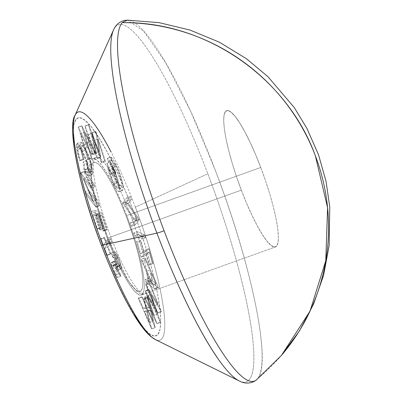 <?xml version="1.0" encoding="UTF-8"?>
<svg xmlns="http://www.w3.org/2000/svg" width="403" height="403" viewBox="0 0 403 403"><rect width="100%" height="100%" fill="white"/><g stroke="black" fill="none" stroke-linecap="round" stroke-linejoin="round"><path stroke-width="0.3" stroke-dasharray="2.02 1.51" d="M130.285 214.285A72.399 13.047 -109.7 0 1 145.281 293.651A72.399 13.047 -109.7 0 1 110.84 236.949A72.399 13.047 70.3 0 0 145.02 293.762A72.399 13.047 70.3 0 0 130.285 214.285L260.766 167.457A72.399 13.047 -109.7 0 1 275.506 246.933A72.399 13.047 -109.7 0 1 241.326 190.12L110.84 236.949L241.326 190.12A72.399 13.047 -109.7 0 1 226.592 110.644A72.399 13.047 -109.7 0 1 260.766 167.457L130.285 214.285A72.399 13.047 70.3 0 0 96.105 157.472A72.399 13.047 70.3 0 0 110.84 236.949A72.399 13.047 -109.7 0 1 95.843 157.583A72.399 13.047 -109.7 0 1 130.285 214.285M107.782 237.624A68.54 12.347 70.3 0 0 141.201 290.649A68.54 12.347 70.3 0 0 126.189 216.174L134.758 241.387L138.093 253.396L140.617 264.393L142.234 273.944L142.884 281.692L142.531 287.329L141.201 290.649L138.944 291.515L135.836 289.903L132.008 285.863L127.605 279.561L122.789 271.234L117.752 261.204L112.684 249.855L107.782 237.624L99.219 212.411L95.884 200.402L93.355 189.405L91.738 179.854L91.093 172.106L91.441 166.469L92.771 163.15L95.032 162.283L98.136 163.895L101.964 167.935L106.372 174.237L111.183 182.564L116.22 192.594L121.288 203.943L126.189 216.174A68.54 12.347 70.3 0 0 92.771 163.15A68.54 12.347 70.3 0 0 107.782 237.624M260.766 167.457L265.572 180.811L269.819 194.09L273.34 206.779L276.01 218.391L277.717 228.486L278.402 236.667L278.035 242.626L276.629 246.127L274.242 247.044L270.962 245.341L266.917 241.075L262.262 234.415L257.174 225.62L251.855 215.026L246.505 203.036L241.326 190.12L236.521 176.761L232.279 163.487L228.753 150.798L226.088 139.181L224.375 129.091L223.695 120.91L224.063 114.951L225.468 111.445L227.856 110.528L231.136 112.236L235.181 116.502L239.835 123.157L244.918 131.952L250.238 142.551L255.593 154.535L260.766 167.457L126.708 215.57A72.399 13.047 70.3 0 0 92.529 158.752A72.399 13.047 70.3 0 0 107.269 238.228L241.326 190.12A72.399 13.047 -109.7 0 1 226.592 110.644A72.399 13.047 -109.7 0 1 260.766 167.457A72.399 13.047 -109.7 0 1 275.506 246.933A72.399 13.047 -109.7 0 1 241.326 190.12L107.269 238.228L112.442 251.15L117.797 263.139L123.117 273.733L128.199 282.528L132.854 289.188L136.899 293.449L140.179 295.157L142.566 294.24L143.972 290.734L144.339 284.78L143.659 276.594L141.947 266.504L139.282 254.892L135.756 242.203L131.509 228.924L126.708 215.57L121.53 202.649L116.18 190.659L110.855 180.065L105.772 171.27L101.118 164.61L97.073 160.349L93.793 158.641L91.405 159.558L90 163.064L89.632 169.018L90.317 177.204L92.025 187.294L94.695 198.906L98.216 211.595L102.463 224.874L107.269 238.228A72.399 13.047 70.3 0 0 141.443 295.046A72.399 13.047 70.3 0 0 126.708 215.57L260.766 167.457L265.572 180.811L269.819 194.09L273.34 206.779L276.01 218.391L277.717 228.486L278.402 236.667L278.035 242.626L276.629 246.127L274.242 247.044L270.962 245.341L266.917 241.075L262.262 234.415L257.174 225.62L251.855 215.026L246.505 203.036L241.326 190.12L236.521 176.761L232.279 163.487L228.753 150.798L226.088 139.181L224.375 129.091L223.695 120.91L224.063 114.951L225.468 111.445L227.856 110.528L231.136 112.236L235.181 116.502L239.835 123.157L244.918 131.952L250.238 142.551L255.593 154.535L260.766 167.457M155.568 339.684A121.243 21.848 70.3 0 0 135.358 207.172A121.243 21.848 -109.7 0 1 157.165 340.298M134.919 315.866L126.789 301.797L118.281 284.856L109.722 265.683L101.44 245.019A115.787 20.86 70.3 0 0 157.895 334.596A115.787 20.86 70.3 0 0 132.532 208.779L140.214 230.138L147.004 251.371L152.641 271.662L156.908 290.236L159.638 306.376L160.732 319.463L160.142 328.989L157.895 334.596L154.077 336.062L148.833 333.331L142.365 326.511M241.941 382.014A189.672 34.174 70.3 0 0 207.827 173.753L135.358 207.172L207.827 173.753A189.672 34.174 -109.7 0 1 239.458 381.057M126.079 20.266A191.501 34.502 -109.7 0 1 215.504 170.801A191.501 34.502 -109.7 0 1 257.452 378.885A203.016 198.654 -139.4 0 0 281.47 355.355L257.452 378.885C272.126 365.325 252.011 265.562 215.504 170.801L190.669 111.379L165.729 62.858L143.725 31.162L127.338 20.15M256.439 379.888A191.501 34.502 70.3 0 0 257.452 378.885M101.44 245.019L93.758 223.66L86.967 202.427L81.33 182.136L77.069 163.563L74.333 147.422L73.24 134.335L73.83 124.809L76.076 119.202L79.895 117.736L85.139 120.467L91.607 127.288L99.052 137.932L107.183 152.002L115.696 168.943L124.255 188.115L132.532 208.779A115.787 20.86 70.3 0 0 76.076 119.202A115.787 20.86 70.3 0 0 101.44 245.019M153.573 315.342L144.788 296.915L144.682 298.165L156.888 323.639L147.453 295.782L157.795 312.799L145.896 283.641L145.785 284.911L154.304 305.706L145.276 291.052L153.573 315.342L145.276 291.052L154.304 305.706L145.785 284.911L145.896 283.641L157.795 312.799L147.453 295.782L156.888 323.639L144.682 298.165L144.788 296.915L148.359 295.636L148.259 296.88L144.682 298.165L148.259 296.88L160.459 322.36L156.888 323.639L160.48 322.148L156.903 323.433L160.48 322.148L151.024 294.497L147.453 295.782L151.024 294.497L161.351 311.731L157.775 313.01L161.366 311.519L157.795 312.799L161.366 311.519L149.473 282.362L145.896 283.641L149.473 282.362L149.362 283.626L145.785 284.911L149.362 283.626L157.875 304.421L154.304 305.706L157.875 304.421L148.878 289.445L145.302 290.729L148.878 289.445L148.853 289.767L145.276 291.052L148.853 289.767L157.15 314.058L153.573 315.342L157.15 314.058L148.359 295.636L144.788 296.915L153.573 315.342M140.995 257.29L145.685 253.406L148.727 264.207L149.594 265.083L145.322 249.925L140.617 253.739L137.403 242.334L136.531 241.447L140.995 257.29L136.531 241.447L137.403 242.334L140.617 253.739L145.322 249.925L149.594 265.083L148.727 264.207L145.685 253.406L149.261 252.122L152.304 262.927L148.727 264.207L152.304 262.927L153.17 263.804L149.594 265.083L153.17 263.804L148.898 248.641L145.322 249.925L148.898 248.641L144.193 252.459L140.617 253.739L144.193 252.459L140.979 241.049L137.403 242.334L140.979 241.049L140.108 240.163L136.531 241.447L140.108 240.163L144.571 256.006L140.995 257.29L144.571 256.006L149.261 252.122L145.685 253.406L140.995 257.29M133.509 219.242L130.31 223.151L131.479 226.224L135.715 221.061L124.698 204.598L127.937 200.644L126.824 197.707L122.583 202.87L133.509 219.242L122.583 202.87L126.824 197.707L127.937 200.644L124.698 204.598L135.715 221.061L131.479 226.224L130.31 223.151L133.882 221.867L135.055 224.939L131.479 226.224L135.055 224.939L139.292 219.776L135.715 221.061L139.292 219.776L139.045 219.126L135.468 220.411L139.045 219.126L128.27 203.314L124.698 204.598L128.27 203.314L131.514 199.359L127.937 200.644L131.514 199.359L130.396 196.427L126.824 197.707L130.396 196.427L126.159 201.591L122.583 202.87L126.159 201.591L126.416 202.261L122.839 203.545L126.416 202.261L137.085 217.963L133.509 219.242L137.085 217.963L133.882 221.867L130.31 223.151L133.509 219.242M94.186 140.44L101.118 162.202L101.954 162.978L92.277 132.723L95.546 153.226L84.988 125.993L92.191 153.961L93.043 154.752L87.849 134.708L97.173 158.56L94.186 140.44L97.173 158.56L87.849 134.708L93.043 154.752L92.191 153.961L84.988 125.993L95.546 153.226L92.131 132.587L101.954 162.978L101.118 162.202L104.694 160.923L105.531 161.694L101.954 162.978L105.531 161.694L95.849 131.438L92.277 132.723L95.707 131.302L92.131 132.587L95.707 131.302L99.118 151.946L95.546 153.226L99.118 151.946L88.7 124.834L85.124 126.119L88.559 124.713L84.988 125.993L88.559 124.713L95.768 152.682L92.191 153.961L95.768 152.682L96.619 153.467L93.043 154.752L96.619 153.467L91.426 133.423L87.849 134.708L91.426 133.423L100.533 157.079L96.957 158.364L100.75 157.276L97.173 158.56L100.75 157.276L97.763 139.161L94.186 140.44L97.763 139.161L104.694 160.923L101.118 162.202L94.186 140.44M81.874 149.432L78.444 144.078L77.593 143.453L76.56 144.178L76.625 148.495L78.429 156.641L79.567 160.409L80.318 160.706L78.011 151.926L77.779 147.276L78.605 146.667L78.963 146.853L81.517 150.374L83.794 155.246L86.005 161.376L87.894 169.406L87.98 172.333L87.426 173.089L85.648 171.391L84.877 170.101L84.348 164.127L83.184 161.83L83.905 169.905L86.222 174.015L88.081 176.066L89.078 175.441L88.801 169.935L87.29 163.457L85.144 156.999L81.874 149.432L86.126 159.769L89.128 172.484L88.61 176.146L83.905 169.905L83.184 161.83L84.348 164.127L84.877 170.101L87.562 173.068L87.99 170.273C87.315 164.696 85.325 158.389 82.026 151.352L78.247 146.657L77.683 149.664L80.318 160.706L79.567 160.409L76.484 147.231L80.056 145.951L83.139 159.13L79.567 160.409L83.139 159.13L83.895 159.427L80.318 160.706L83.895 159.427L81.26 148.38L77.683 149.664L81.26 148.38L81.819 145.372L85.602 150.067L82.026 151.352L85.602 150.067C88.902 157.11 90.887 163.416 91.562 168.988L87.99 170.273L91.562 168.988L91.138 171.784L88.453 168.822L84.877 170.101L88.453 168.822L87.919 162.847L84.348 164.127L87.919 162.847L86.761 160.55L83.184 161.83L86.761 160.55L87.476 168.62L83.905 169.905L87.476 168.62L92.186 174.862L92.7 171.199L89.128 172.484L92.7 171.199L89.703 158.485L86.126 159.769L89.703 158.485L85.451 148.148L81.874 149.432L85.451 148.148L80.676 142.143L80.056 145.951L76.484 147.231L77.099 143.428L81.874 149.432M103.626 231.055L97.959 213.907L91.063 211.62L96.77 228.894L97.45 229.121L92.74 214.854L94.896 215.57L99.566 229.71L100.241 229.932L95.571 215.796L98.277 216.688L102.946 230.828L103.626 231.055L102.946 230.828L98.277 216.688L95.571 215.796L100.241 229.932L99.566 229.71L94.896 215.57L92.74 214.854L97.45 229.121L96.77 228.894L91.063 211.62L97.959 213.907L101.536 212.623L94.64 210.336L91.063 211.62L94.64 210.336L100.347 227.609L96.77 228.894L100.347 227.609L101.027 227.836L97.45 229.121L101.027 227.836L96.312 213.575L92.74 214.854L96.312 213.575L98.468 214.285L94.896 215.57L98.468 214.285L103.143 228.425L99.566 229.71L103.143 228.425L103.818 228.652L100.241 229.932L103.818 228.652L99.148 214.512L95.571 215.796L99.148 214.512L101.848 215.409L98.277 216.688L101.848 215.409L106.518 229.549L102.946 230.828L106.518 229.549L107.203 229.775L103.626 231.055L107.203 229.775L101.536 212.623L97.959 213.907L103.626 231.055M116.21 267.154L120.119 265.899L120.26 265.008L118.175 258.177L116.628 255.537L115.545 254.822L114.563 251.85L116.135 253.044L118.689 257.865L120.683 263.466L121.57 268.388C121.459 265.592 120.386 261.834 118.366 257.119L114.79 258.399C116.815 263.119 117.883 266.877 117.993 269.672L121.57 268.388L121.157 269.179L120.522 268.882L118.593 266.625L115.016 267.909L118.593 266.625L116.956 264.499L113.384 265.784L116.956 264.499L116.361 264.061L116.094 264.554L112.523 265.834L116.094 264.554L117.651 269.97L114.079 271.254L117.651 269.97L118.658 271.899L119.948 273.234L116.376 274.519L119.948 273.234L120.88 276.267L117.308 277.551L120.88 276.267L119.454 274.856L117.595 271.415L114.019 272.7L117.595 271.415L115.575 265.899L114.855 261.713L111.278 262.993L114.855 261.713L115.087 260.993L115.611 261.079L114.855 261.713C114.91 264.066 115.822 267.3 117.595 271.415L120.88 276.267L119.948 273.234L117.651 269.97L116.094 264.554L116.296 264.066L121.238 269.159L121.57 268.388L117.993 269.672L117.107 264.751L115.117 259.144L112.558 254.328L110.991 253.129L111.974 256.106L113.052 256.817L114.598 259.461L116.608 265.642L116.643 267.023L116.21 267.154L112.301 262.59L111.742 262.227L111.354 262.534L111.999 267.184L113.455 271.38L115.883 276.136L117.308 277.551L116.376 274.519L115.087 273.179L113.762 270.524L112.523 265.834L112.79 265.34L113.384 265.784L116.951 270.161L117.736 270.403L117.993 269.672L117.661 270.443L112.724 265.35L112.523 265.834L114.079 271.254L116.376 274.519L117.308 277.551L114.019 272.7C112.251 268.584 111.339 265.35 111.278 262.993L112.039 262.358L116.21 267.154L120.064 265.93L116.21 267.154L116.694 266.726L114.598 259.461L111.974 256.106L110.991 253.129C111.827 253.019 113.097 254.772 114.79 258.399L118.366 257.119C116.669 253.492 115.404 251.734 114.563 251.85L110.991 253.129L114.563 251.85L115.545 254.822L111.974 256.106L115.545 254.822L118.175 258.177L114.598 259.461L118.175 258.177L120.265 265.441L116.694 266.726L120.265 265.441L119.782 265.869L117.595 263.421L114.019 264.706L117.595 263.421L115.611 261.079L112.039 262.358L115.611 261.079L115.157 260.953L111.581 262.237L112.039 262.358M106.966 239.916L103.425 245.331L100.866 238.707L100.483 239.291L106.765 255.532L107.148 254.948L104.594 248.349L108.135 242.933L106.966 239.916L108.135 242.933L104.594 248.349L107.148 254.948L106.765 255.532L100.483 239.291L100.866 238.707L103.425 245.331L107.002 244.052L104.437 237.427L100.866 238.707L104.437 237.427L104.06 238.007L100.483 239.291L104.06 238.007L110.341 254.248L106.765 255.532L110.341 254.248L110.719 253.668L107.148 254.948L110.719 253.668L108.17 247.064L104.594 248.349L108.17 247.064L111.707 241.649L108.135 242.933L111.707 241.649L110.543 238.636L106.966 239.916L110.543 238.636L107.002 244.052L103.425 245.331L106.966 239.916M83.723 178.675L91.295 188.443L90.589 185.617L80.575 172.691L92.947 201.399L85.28 191.506L85.955 194.201L95.974 207.127L83.723 178.675L95.974 207.127L85.955 194.201L85.28 191.506L92.947 201.399L80.575 172.691L90.589 185.617L91.295 188.443L94.871 187.158L94.166 184.332L90.589 185.617L94.166 184.332L84.146 171.411L80.575 172.691L84.146 171.411L84.298 172.005L80.721 173.29L84.298 172.005L96.524 200.115L92.947 201.399L96.524 200.115L88.856 190.221L85.28 191.506L88.856 190.221L89.531 192.921L85.955 194.201L89.531 192.921L99.546 205.842L95.974 207.127L99.546 205.842L99.395 205.228L95.818 206.512L99.395 205.228L87.3 177.391L83.723 178.675L87.3 177.391L94.871 187.158L91.295 188.443L83.723 178.675M91.567 153.709L78.268 127.071L87.864 159.684L88.277 159.019L85.098 148.309L86.756 145.639L91.138 154.399L91.567 153.709L91.138 154.399L86.756 145.639L85.098 148.309L88.277 159.019L87.864 159.684L78.268 127.071L81.844 125.791L78.172 127.227L81.749 125.943L91.436 158.399L87.864 159.684L91.436 158.399L91.854 157.739L88.277 159.019L91.854 157.739L88.675 147.03L85.098 148.309L88.675 147.03L90.332 144.355L86.756 145.639L90.332 144.355L94.71 153.115L91.138 154.399L94.71 153.115L95.138 152.425L91.567 153.709L95.138 152.425L81.844 125.791L78.268 127.071L91.567 153.709M119.701 188.614L118.22 181.058L115.016 171.668L110.986 163.155L109.571 160.868L107.243 158.339L108.261 161.522L110.18 163.568L113.596 169.89L116.452 177.375L118.23 184.312L118.442 187.365L117.777 188.443L116.255 187.264L114.346 184.267L110.301 174.907L108.694 169.154L108.432 167.603L112.246 175.325L112.13 173.612L106.971 163.17L107.586 167.436L110.064 175.995L113.001 183.048L116.442 189.36L117.651 190.886L118.925 191.621L119.555 191.052L119.701 188.614L119.097 191.591L118.628 191.576C117.384 191.032 115.711 188.604 113.606 184.297C109.782 176.282 107.571 169.24 106.971 163.17L112.13 173.612L112.246 175.325L108.432 167.603L113.455 182.539L117.913 188.413L118.447 186.04C117.741 180.615 115.782 174.499 112.568 167.688L108.261 161.522L107.243 158.339C108.609 159.18 110.357 161.739 112.487 166.011L116.064 164.726C113.933 160.454 112.185 157.9 110.815 157.054L107.243 158.339L110.815 157.054L111.833 160.238L108.261 161.522L111.833 160.238L116.145 166.409L112.568 167.688L116.145 166.409C119.359 173.214 121.313 179.335 122.018 184.755L118.447 186.04L122.018 184.755L121.489 187.133L117.031 181.259L113.455 182.539L117.031 181.259L112.004 166.318L108.432 167.603L112.004 166.318L115.822 174.041L112.246 175.325L115.822 174.041L115.701 172.328L112.13 173.612L115.701 172.328L110.543 161.89L106.971 163.17L110.543 161.89C111.142 167.96 113.354 174.998 117.177 183.012L113.606 184.297L117.177 183.012C119.288 187.324 120.96 189.748 122.205 190.292L118.628 191.576L122.673 190.312L123.278 187.33L119.701 188.614L123.278 187.33C122.462 180.67 120.059 173.134 116.064 164.726L112.487 166.011C116.482 174.418 118.885 181.954 119.701 188.614M133.856 232.914L134.829 235.906L141.987 239.034L141.015 236.042L133.856 232.914L141.015 236.042L141.987 239.034L134.829 235.906L138.405 234.622L145.564 237.75L141.987 239.034L145.564 237.75L144.591 234.758L141.015 236.042L144.591 234.758L137.433 231.629L133.856 232.914L137.433 231.629L138.405 234.622L134.829 235.906L133.856 232.914M145.81 282.09L154.853 289.168L154.742 288.578L141.433 259.069L141.921 261.633L146.314 271.431L148.274 281.727L145.302 279.42L145.81 282.09L145.302 279.42L148.274 281.727L146.314 271.431L141.921 261.633L141.433 259.069L154.853 289.168L158.429 287.883L158.319 287.299L154.742 288.578L158.319 287.299L145.009 257.789L141.433 259.069L145.009 257.789L145.493 260.353L141.921 261.633L145.493 260.353L149.891 270.151L146.314 271.431L149.891 270.151L151.85 280.443L148.274 281.727L151.85 280.443L148.878 278.141L145.302 279.42L148.878 278.141L149.387 280.805L145.81 282.09L149.387 280.805L158.429 287.883L154.853 289.168L145.81 282.09M138.194 298.124L151.654 328.853L144.435 299.112L143.74 299.006L146.093 308.779L143.297 308.335L138.919 298.24L138.194 298.124L138.919 298.24L143.297 308.335L146.093 308.779L143.74 299.006L144.435 299.112L151.498 328.828L155.231 327.568L151.654 328.853L155.231 327.568L148.007 297.832L144.435 299.112L148.007 297.832L147.312 297.721L143.74 299.006L147.312 297.721L149.664 307.499L146.093 308.779L149.664 307.499L146.873 307.051L143.297 308.335L146.873 307.051L142.496 296.956L138.919 298.24L142.496 296.956L141.77 296.84L138.194 298.124L141.77 296.84L155.069 327.543L151.498 328.828L138.194 298.124M113.485 30.044A189.672 34.174 -109.7 0 1 207.827 173.753A189.672 34.174 70.3 0 0 113.842 29.308M135.358 207.172A121.243 21.848 70.3 0 0 75.049 115.318M115.611 261.079L119.782 265.869M104.437 237.427L107.002 244.052L110.543 238.636L111.707 241.649L108.17 247.064L110.719 253.668L110.341 254.248L104.06 238.007L104.437 237.427M94.64 210.336L101.536 212.623L107.203 229.775L106.518 229.549L101.848 215.409L99.148 214.512L103.818 228.652L103.143 228.425L98.468 214.285L96.312 213.575L101.027 227.836L100.347 227.609L94.64 210.336M94.166 184.332L84.146 171.411L96.524 200.115L88.856 190.221L89.531 192.921L99.546 205.842L87.3 177.391L94.871 187.158L94.166 184.332M83.139 159.13L80.414 148.616L80.137 142.899L81.164 142.173L82.016 142.798L84.821 146.939L88.72 155.714L91.768 165.623L92.781 172.907L92.655 174.156L91.657 174.786L89.798 172.731L87.476 168.62L86.761 160.55L87.919 162.847L88.453 168.822L88.841 169.497L89.924 171.068L90.997 171.809L91.557 171.053L91.471 168.127L89.582 160.097L87.365 153.961L85.093 149.095L82.56 145.584L82.177 145.382L81.356 145.992L81.582 150.646L83.895 159.427L83.139 159.13M81.749 125.943L91.436 158.399L91.854 157.739L88.675 147.03L90.332 144.355L94.71 153.115L95.138 152.425L81.749 125.943M84.232 132.139L89.053 141.78L87.738 143.906L84.232 132.139L80.655 133.423L84.167 145.191L87.738 143.906L84.232 132.139L89.053 141.78L87.738 143.906L84.167 145.191L85.476 143.065L89.053 141.78L85.476 143.065L80.655 133.423L84.232 132.139M85.476 143.065L84.167 145.191L80.655 133.423L85.476 143.065M105.531 161.694L104.694 160.923L97.763 139.161L100.75 157.276L91.426 133.423L96.619 153.467L95.768 152.682L88.559 124.713L99.118 151.946L95.849 131.438L105.531 161.694M110.815 157.054L113.147 159.588L114.558 161.87L117.333 167.431L119.787 173.507L121.797 179.773L123.026 185.214L123.298 188.765L122.754 190.271L121.227 189.601L118.638 185.808L113.641 174.716L111.163 166.152L110.543 161.89L115.701 172.328L115.822 174.041L112.004 166.318L112.271 167.87L113.878 173.622L117.626 182.433L119.323 185.289L121.348 187.158L122.018 186.08L121.807 183.033L120.029 176.096L117.172 168.605L113.752 162.283L111.833 160.238L110.815 157.054M135.055 224.939L133.882 221.867L137.085 217.963L126.159 201.591L130.396 196.427L131.514 199.359L128.27 203.314L139.292 219.776L135.055 224.939M145.564 237.75L144.591 234.758L137.433 231.629L138.405 234.622L145.564 237.75M152.304 262.927L153.17 263.804L148.898 248.641L144.193 252.459L140.979 241.049L140.108 240.163L144.571 256.006L149.261 252.122L152.304 262.927M158.319 287.299L145.009 257.789L145.493 260.353L149.891 270.151L151.85 280.443L148.878 278.141L149.387 280.805L158.429 287.883L158.319 287.299M156.001 283.692L152.722 281.143L151.17 272.982L156.001 283.692L152.425 284.976L147.599 274.262L151.17 272.982L156.001 283.692L152.722 281.143L151.17 272.982L147.599 274.262L149.15 282.427L152.722 281.143L149.15 282.427L152.425 284.976L156.001 283.692M149.15 282.427L147.599 274.262L152.425 284.976L149.15 282.427M148.259 296.88L148.359 295.636L157.15 314.058L148.853 289.767L157.875 304.421L149.362 283.626L149.473 282.362L161.366 311.519L151.024 294.497L160.459 322.36L148.259 296.88M155.231 327.568L148.007 297.832L147.312 297.721L149.664 307.499L146.873 307.051L142.496 296.956L141.77 296.84L155.231 327.568M152.979 321.146L148.153 310.023L150.369 310.37L152.979 321.146L149.402 322.43L146.793 311.655L150.369 310.37L152.979 321.146L148.153 310.023L150.369 310.37L146.793 311.655L144.576 311.302L148.153 310.023L144.576 311.302L149.402 322.43L152.979 321.146M144.576 311.302L146.793 311.655L149.402 322.43L144.576 311.302M141.443 295.046L275.506 246.933L145.02 293.762L143.08 294.119L140.229 293.591L137.126 291.732L128.325 280.992L107.752 237.715C96.252 207.52 88.665 175.486 91.285 164.157C92.494 160.041 94.101 157.815 96.105 157.472L92.529 158.752M112.724 265.35L116.296 264.066M117.661 270.443L121.238 269.159M78.247 146.657L81.819 145.372M87.562 173.068L91.138 171.784M88.61 176.146L92.186 174.862M77.099 143.428L80.676 142.143M117.913 188.413L121.489 187.133M119.097 191.591L122.673 190.312"/><path stroke-width="0.6" d="M157.165 340.298A121.243 21.848 -109.7 0 1 102.8 245.125A7.722 0.776 159.2 0 1 101.37 245.2A7.722 0.776 -20.8 0 0 102.8 245.125A121.243 21.848 70.3 0 0 155.568 339.684L150.737 336.445C146.153 332.54 141.226 326.415 135.957 318.078C124.456 299.716 112.931 275.42 101.37 245.195C78.882 187.501 67.11 126.305 75.049 115.318A121.243 21.848 70.3 0 0 102.8 245.125L156.893 233.12L102.8 245.125A121.243 21.848 -109.7 0 1 75.28 114.84A121.243 21.848 -109.7 0 1 111.117 152.082M239.458 381.057A189.672 34.174 -109.7 0 1 239.442 381.052A189.672 34.174 -109.7 0 1 156.893 233.12A189.672 34.174 70.3 0 0 217.293 357.612M122.134 22.654A191.501 34.502 70.3 0 0 164.081 230.743A191.501 34.502 -109.7 0 1 122.134 22.654C205.384 21.102 286.735 77.124 315.342 155.714A203.016 198.654 -139.4 0 0 122.134 22.654L127.338 20.15L159.059 22.639L190.004 30.049L219.398 42.199L246.515 58.778L267.889 76.625L294.24 107.515L306.95 128.446L318.577 154.898L326.092 181.552L329.76 207.011L329.15 245.664L323.569 275.405L313.594 304.048L299.459 330.903L281.47 355.355A203.016 198.654 -139.4 0 0 315.342 155.714L327.584 207.671L325.77 260.716L310.028 311.121L281.47 355.355L256.439 379.888A191.501 34.502 -109.7 0 1 164.081 230.743A7.722 0.776 159.2 0 1 156.893 233.12A7.722 0.776 -20.8 0 0 164.081 230.743A191.501 34.502 70.3 0 0 256.439 379.888L254.202 381.404C249.316 383.742 244.394 383.626 239.442 381.052L155.568 339.684M142.365 326.511L134.919 315.866M101.541 245.281L101.44 245.019M113.485 30.044A189.672 34.174 70.3 0 0 156.893 233.12A189.672 34.174 -109.7 0 1 113.48 30.059A189.672 34.174 -109.7 0 1 113.485 30.044M127.338 20.15L124.648 20.402C119.389 21.702 115.666 24.921 113.48 30.059L75.049 115.318"/></g></svg>
